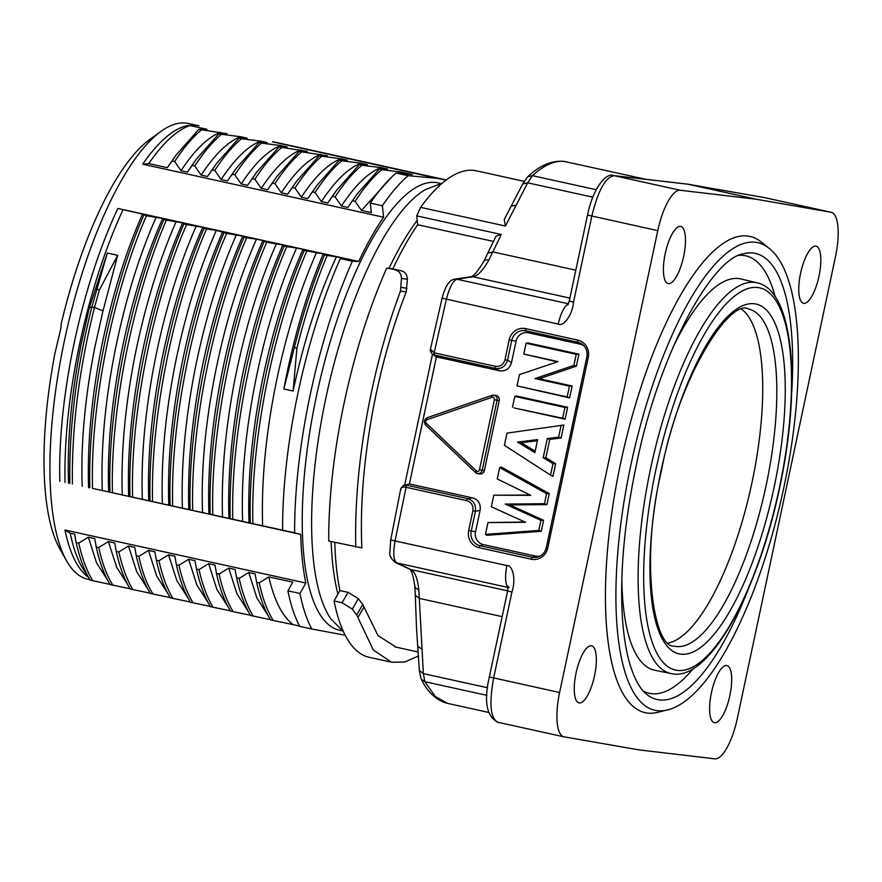 <?xml version="1.0" encoding="UTF-8"?>
<svg xmlns="http://www.w3.org/2000/svg" width="882" height="882" viewBox="0 0 882 882"><rect width="100%" height="100%" fill="white"/><g stroke="black" fill="none" stroke-linecap="round" stroke-linejoin="round"><path stroke-width="1.32" d="M501.296 234.491L496.037 236.2L483.689 261.568C477.658 271.447 473.402 276.496 470.922 276.716A6.494 6.185 81.4 0 1 473.061 276.783C477.79 275.846 483.06 270.267 488.86 260.047L501.296 234.491L416.734 215.87L417.671 224.734L493.534 241.436M645.933 179.322L564.127 161.406C551.956 160.226 539.762 165.386 527.568 176.863L522.739 183.93L504.239 219.497L505.408 226.035L420.593 207.358L416.734 215.87M505.408 226.035L527.701 182.839L532.43 175.672C544.216 164.956 554.932 160.226 564.59 161.483M417.671 224.734A233.366 74.264 102.4 0 0 392.81 268.966L386.735 268.084A249.066 79.259 102.4 0 0 344.223 402.589A249.066 79.259 102.4 0 0 328.721 541.041L361.863 547.887C359.988 505.673 363.781 459.246 373.24 408.609C381.344 366.239 392.336 327.354 406.194 291.942L400.483 291.104C387.033 327.002 376.305 365.92 368.29 407.892C358.93 457.813 354.762 504.184 355.788 547.005M386.735 268.084L401.056 270.785L392.81 268.966M401.056 270.785C405.036 271.568 407.153 274.401 407.407 279.285L406.194 291.942M334.807 542.386A233.366 74.264 102.4 0 0 339.912 590.543L334.046 600.995A249.066 79.259 102.4 0 0 369.282 657.311L390.186 661.908M334.046 600.995L342.073 602.759L348.048 592.329L339.912 590.543M348.048 592.329L358.335 598.658L362.745 604.479L378.014 635.613L396.051 647.123M524.106 181.328L476.39 170.821A249.066 79.259 102.4 0 0 420.593 207.358M400.483 291.104L401.464 278.414C401.2 273.652 399.039 270.818 394.982 269.892M418.575 655.943L404.673 662.007L391.619 662.272L373.329 650.001L356.703 615.03L352.337 609.131L342.073 602.759M447.483 703.351L435.212 696.427L424.87 681.698L423.371 673.628L418.807 589.639C417.572 578.394 414.915 571.69 410.836 569.552L507.635 590.863M509.068 587.666L507.933 586.309L507.613 590.962L511.924 592.009L493.644 678.004C488.992 703.671 490.403 718.422 497.9 722.27L497.713 722.237C486.522 716.305 483.733 701.212 489.334 676.957L559.596 692.524L657.774 230.643A43.317 13.781 -77.6 0 1 680.331 190.258L756.072 199.211L830.954 212.242A43.317 13.781 -77.6 0 1 831.142 212.275A43.317 13.781 -77.6 0 1 835.497 256.574L737.319 718.466A43.317 13.781 -77.6 0 1 714.773 758.84L639.02 749.887L564.149 736.856A43.317 13.781 -77.6 0 1 563.951 736.823A43.317 13.781 -77.6 0 1 559.596 692.524M502.156 616.65L419.358 598.415L415.334 595.196L414.749 586.034C413.338 575.891 411.629 570.257 409.601 569.133L409.612 569.133A6.494 6.207 -64.9 0 0 410.836 569.552L396.668 562.914C393.504 560.357 392.953 553.025 395.026 540.931L506.941 565.571C512.177 564.756 516.477 578.46 511.924 592.009M507.999 587.136A21.653 6.891 -77.6 0 1 506.941 565.571M400.836 489.797C400.34 487.691 401.927 486.831 405.599 487.195L466.754 500.656C471.462 502.2 473.502 505.562 472.884 510.744L468.673 530.523A14.553 13.792 -81.7 0 0 479.124 547.722L531.262 559.21A14.553 13.792 -81.7 0 0 547.766 547.942L588.283 357.32A14.553 13.792 -81.7 0 0 577.831 340.121L525.694 328.633A14.553 13.792 -81.7 0 0 509.19 339.901L504.989 359.691C503.457 364.663 500.226 366.868 495.32 366.295L434.153 352.822L446.358 299.439C449.39 287.51 452.929 280.774 456.964 279.23L473.061 276.783L569.871 298.094M568.306 304.07A21.653 6.891 -77.6 0 0 558.262 324.08C562.705 327.035 572.197 316.362 573.543 302.107L569.243 301.06L587.511 215.065C593.608 185.749 607.125 172.42 613.497 175.573L613.497 175.573A6.494 6.174 96.6 0 1 614.081 175.672C605.449 177.194 598.029 190.677 591.822 216.112L573.543 302.107M434.319 352.866A2.161 0.695 102.4 0 0 434.44 355.027L434.153 352.822L430.471 349.029M756.072 199.211L687.651 184.151L613.497 175.573M646.771 712.976A243.829 77.594 102.4 0 0 657.63 712.347L667.145 709.966A239.397 76.183 -77.6 0 1 656.484 710.583A239.397 76.183 -77.6 0 1 630.839 465.178A239.397 76.183 -77.6 0 1 756.194 242.385A239.397 76.183 -77.6 0 1 768.828 248.14L761.199 241.977A243.829 77.594 102.4 0 0 748.322 236.122A243.829 77.594 102.4 0 0 620.652 463.028A243.829 77.594 102.4 0 0 646.771 712.976M665.215 253.652A29.238 9.305 102.4 0 0 668.159 283.552A29.238 9.305 102.4 0 0 683.671 256.342A29.238 9.305 102.4 0 0 680.728 226.442A29.238 9.305 102.4 0 0 665.215 253.652M800.558 273.398A29.238 9.305 102.4 0 0 803.502 303.298A29.238 9.305 102.4 0 0 819.014 276.088A29.238 9.305 102.4 0 0 816.082 246.188A29.238 9.305 102.4 0 0 800.558 273.398M576.078 673.01A29.238 9.305 102.4 0 0 579.022 702.91A29.238 9.305 102.4 0 0 594.534 675.7A29.238 9.305 102.4 0 0 591.59 645.8A29.238 9.305 102.4 0 0 576.078 673.01M711.421 692.756A29.238 9.305 102.4 0 0 714.365 722.667A29.238 9.305 102.4 0 0 729.877 695.457A29.238 9.305 102.4 0 0 726.944 665.557A29.238 9.305 102.4 0 0 711.421 692.756M765.091 197.733L764.705 197.656A6.494 6.141 -80.1 0 0 764.451 197.601L764.451 197.601A6.494 6.141 -80.1 0 0 764.209 197.568M739.083 255.317A223.984 71.277 -77.6 0 1 744.199 255.515A223.984 71.277 -77.6 0 1 775.179 296.76M693.329 668.501A223.984 71.277 -77.6 0 1 650.905 693.583A223.984 71.277 -77.6 0 1 643.165 690.948M621.854 578.482A200.335 63.747 102.4 0 0 654.841 670.276L671.015 673.528A200.038 63.658 -77.6 0 1 650.53 468.882A200.038 63.658 -77.6 0 1 757.043 282.824L740.99 278.988A200.335 63.747 102.4 0 0 672.514 348.434M741.872 309.439A172.519 54.904 -77.6 0 1 752.004 482.498A172.519 54.904 -77.6 0 1 668.424 643.011M434.198 354.972L431.971 353.825L430.427 350.011M504.989 359.691L507.525 360.209C505.507 366.405 501.472 369.15 495.441 368.455L434.44 355.027L436.656 356.934L499.433 370.76C505.651 371.598 509.675 368.852 511.527 362.502L516.058 341.169A10.827 10.264 98.3 0 1 528.34 332.779L580.477 344.256A10.827 10.264 98.3 0 1 583.917 345.755M466.754 500.656A2.161 0.695 -77.6 0 1 467.758 498.661C473.568 500.612 476.115 504.813 475.42 511.262L471.22 531.041A12.425 11.775 -81.7 0 0 480.139 545.726L532.265 557.203A12.425 11.775 -81.7 0 0 539.431 556.41A12.425 11.775 -81.7 0 0 546.355 547.601L586.872 356.978A12.425 11.775 -81.7 0 0 583.002 344.851A12.425 11.775 -81.7 0 0 577.953 342.282L525.815 330.805A12.425 11.775 -81.7 0 0 511.736 340.419L507.525 360.209L511.527 362.502M390.958 540.06L395.026 540.931L406.525 485.177L467.758 498.661L472.421 497.834C478.419 499.686 480.977 503.887 480.084 510.446L475.541 531.78A10.827 10.264 98.3 0 0 483.314 544.58L480.139 545.726A2.161 0.695 102.4 0 0 479.124 547.722M406.525 485.177L403.46 485.464L401.067 488.077M400.737 488.893L390.693 540.038L389.844 552.375C389.249 555.462 391.112 558.835 395.434 562.495A6.494 6.207 -64.9 0 0 396.668 562.914L508.01 587.434M405.753 487.228A2.161 0.695 -77.6 0 1 406.767 485.221L409.402 483.964L403.46 485.464L400.77 488.76M409.402 483.964L436.414 356.879L431.982 353.825C430.284 351.234 429.777 349.691 430.438 349.162L442.08 298.237C444.605 288.712 448.31 279.903 454.814 279.164A6.494 6.185 81.4 0 1 456.964 279.23L568.438 303.772M540.567 555.814A10.827 10.264 98.3 0 1 535.451 556.057L483.314 544.58M409.645 484.02L472.421 497.834M546.608 493.622L544.459 503.721L505.199 504.074L540.931 520.336L538.781 530.435L485.475 534.393L486.842 535.308L541.272 531.273L543.61 520.292L509.818 504.923L546.939 504.592L549.277 493.622L501.351 467.041L499.664 467.603L546.608 493.622L549.277 493.622M530.181 495.045L493.799 495.21L530.755 495.331L497.25 478.959L499.664 467.603M525.033 522.045L487.989 522.563L525.584 522.298L491.34 506.775L493.799 495.21M555.638 463.689L552.959 476.313L550.544 475.111L504.405 445.311L506.996 433.128L563.852 425.025L561.095 438.001L549.773 439.346L545.87 457.703L555.638 463.689L552.97 463.678L550.544 475.111M564.932 407.429L562.639 418.211L513.919 407.914L565.097 419.182L567.622 407.286L516.444 396.018L514.801 396.393L564.932 407.429L567.622 407.286M576.222 354.299L573.862 365.402L535.043 378.565L569.452 386.14L567.159 396.933L517.028 385.886L569.618 397.903L572.153 386.007L539.2 378.753L576.376 366.14L578.923 354.156L527.734 342.889L526.091 343.263L576.222 354.299L578.923 354.156M517.028 385.886L519.432 374.607L558.108 361.598L523.798 354.046L557.336 361.852M491.913 397.341A2.161 0.617 -109 0 1 491.891 395.39L495.64 395.368A4.333 4.101 -81.7 0 1 499.234 400.571L484.35 470.613A4.333 4.101 -81.7 0 1 479.499 473.976L475.475 472.532A2.161 0.573 -46.4 0 1 476.28 470.856L426.293 423.195A2.051 1.94 98.3 0 1 427.031 419.711L491.913 397.341A2.051 1.94 98.3 0 1 494.394 399.7L497.073 400.241L482.178 470.293L484.35 470.613M538.781 530.435L541.272 531.273M485.475 534.393L487.989 522.563M544.459 503.721L546.939 504.592M505.199 504.074L509.818 504.923M540.931 520.336L543.61 520.292M561.117 425.4L558.604 437.185L561.095 438.001M558.604 437.185L547.281 438.53L549.773 439.346M547.281 438.53L543.202 457.692L545.87 457.703M543.202 457.692L552.97 463.678M517.558 442.069L534.878 452.62L537.645 439.611L517.558 442.069L521.295 442.742L537.403 440.757M535.176 451.198L521.295 442.742M562.639 418.211L565.097 419.182M512.508 407.175L514.801 396.393M567.159 396.933L569.618 397.903M523.798 354.046L526.091 343.263M573.862 365.402L576.376 366.14M535.043 378.565L539.2 378.753M569.452 386.14L572.153 386.007M417.208 220.346A229.033 72.886 102.4 0 0 399.998 247.048A229.033 72.886 102.4 0 0 388.973 268.404M343.539 631.843L330.871 618.877A229.033 72.886 -77.6 0 1 325.855 398.08A229.033 72.886 -77.6 0 1 380.693 242.793A229.033 72.886 -77.6 0 1 425.4 189.564L442.334 183.125M331.147 541.581A229.033 72.886 102.4 0 0 337.927 594.082M440.625 183.456L438.001 182.883A229.033 72.886 102.4 0 0 316.462 396.007A229.033 72.886 102.4 0 0 339.504 630.233L342.128 630.817M345.193 635.216L311.787 629.009A249.066 79.259 -77.6 0 1 299.957 593.487L305.822 583.035A233.366 74.264 -77.6 0 1 300.707 534.404L294.621 532.827A249.066 79.259 -77.6 0 1 310.144 395.081A249.066 79.259 -77.6 0 1 352.348 261.237L358.72 261.48A233.366 74.264 -77.6 0 1 383.582 217.226L382.369 205.738A249.066 79.259 -77.6 0 1 408.146 175.705L437.263 178.34L446.072 180.126M107.758 580.4L96.513 562.76L88.343 537.171L78.741 543.125C82.235 558.67 86.91 571.216 92.786 580.753L90.207 580.191C84.308 570.643 79.623 558.097 76.15 542.551L74.65 534.161L70.196 533.18L64.97 530.005L305.822 583.035M92.786 580.753L110.041 584.347M127.868 584.854L116.644 567.225L108.387 541.581L98.773 547.535C102.169 563.234 106.876 575.781 112.874 585.185L110.195 584.59C104.352 575.218 99.688 562.683 96.226 546.972L94.738 538.571L88.343 537.171M112.874 585.185L130.128 588.768M148.088 589.496L136.765 571.823L128.452 546.002L118.827 551.978L116.259 551.371C119.665 566.961 124.34 579.507 130.282 589.011L150.227 593.189M152.95 594.005L150.381 593.443C144.472 583.961 139.775 571.426 136.291 555.814L138.882 556.388C142.234 571.966 146.93 584.501 152.95 594.005L170.182 597.588M188.164 598.272L176.863 580.621L168.55 554.833L158.936 560.754L156.368 560.235C159.774 575.847 164.427 588.371 170.325 597.831L190.347 602.02M210.335 606.43L190.501 602.274C184.492 592.649 179.785 580.113 176.389 564.656L178.991 565.23L188.616 559.254L194.977 560.643L196.499 569.033C199.905 584.468 204.569 597.015 210.489 606.673L230.389 610.84M219.1 574.061C222.551 589.705 227.247 602.241 233.201 611.667L230.544 611.094C224.469 601.204 219.783 588.68 216.487 573.487L219.1 574.061L228.725 568.085L235.075 569.474L236.585 577.853L239.154 578.416L248.757 572.484L255.119 573.895L256.629 582.285L259.209 582.848C262.66 598.569 267.334 611.116 273.233 620.487L270.62 619.914C264.721 610.531 260.058 597.996 256.629 582.285M233.201 611.667L250.433 615.25M270.465 619.671L250.587 615.504C244.667 605.824 240.003 593.277 236.585 577.853M273.233 620.487L293.232 624.643C282.361 616.441 274.225 600.532 268.812 576.905L292.78 582.186L287.918 590.83L299.957 593.487M299.582 626.044L293.232 624.643M311.787 629.009L299.759 626.363A249.066 79.259 102.4 0 1 287.918 590.83M88.498 577.28L88.409 577.225A233.366 74.264 -77.6 0 1 64.948 530.005M92.522 488.363L109.941 492.2C107.505 409.369 130.591 295.9 163.909 219.585L162.63 218.504L146.456 215.737C113.061 291.953 90.085 405.643 92.522 488.363L300.707 534.404M59.833 481.374A233.366 74.264 -77.6 0 1 74.22 342.778A233.366 74.264 -77.6 0 1 117.846 208.439L142.542 214.083L146.456 215.737M198.141 125.63L188.285 123.458A233.366 74.264 102.4 0 0 186.609 123.16A233.366 74.264 102.4 0 0 161.02 131.33A233.366 74.264 102.4 0 0 64.441 340.617A233.366 74.264 102.4 0 0 66.481 560.698A233.366 74.264 102.4 0 0 87.913 579.276L89.909 579.717M272.792 141.892L437.263 178.34M198.924 125.828L198.141 125.663M272.637 141.627L446.292 179.961M398.201 173.247L401.078 172.034L412.467 174.537L396.117 173.048L408.146 175.705M401.078 172.034L381.862 169.653L379.249 169.068L387.474 169.035L381.046 167.613L361.918 165.243C352.877 172.784 343.936 183.324 335.094 196.884L332.481 196.3L327.74 202.992L321.379 201.603C335.226 180.722 348.445 167.922 361.014 163.214L367.408 164.614L359.316 164.669L361.918 165.243M361.014 163.214L341.742 160.811L339.151 160.248L347.332 160.193L340.915 158.782L319.119 155.838L327.332 155.794L299.053 151.417L307.223 151.362L279.032 146.996L287.223 146.963L280.785 145.541L261.48 143.138C252.726 150.69 243.84 161.252 234.833 174.834L241.205 183.941C254.92 163.115 268.117 150.315 280.785 145.541M213.334 168.032L207.457 176.521L212.22 169.84L214.745 170.402L221.106 179.531C234.921 158.716 248.129 145.916 260.73 141.131L267.147 142.542L259.043 142.597L261.48 143.138M260.73 141.131L241.503 138.75L238.923 138.165L247.092 138.132L240.654 136.71L221.371 134.318L218.879 133.766L227.071 133.711L198.836 129.345L206.95 129.29L189.895 125.531A236.078 75.124 102.4 0 0 148.76 163.589L142.719 164.195L383.582 217.226M196.642 125.365L187.866 125.531A233.366 74.264 -77.6 0 0 142.708 164.184M396.117 173.048A249.066 79.259 102.4 0 0 370.341 203.092L371.344 212.595L361.488 210.434L391.939 176.83M382.369 205.738L370.341 203.092M172.045 160.866L167.337 167.679L148.76 163.589M167.337 167.679L172.078 160.987L174.658 161.56L181.03 170.7C194.79 149.83 207.998 137.03 220.665 132.3M191.603 165.904L187.381 172.089L181.03 170.7M187.381 172.089L192.122 165.397L194.724 165.97L201.096 175.11C214.855 154.295 228.041 141.495 240.654 136.71M207.457 176.521L201.096 175.11M259.043 142.597L236.255 168.308L227.479 180.92L221.106 179.531M227.479 180.92L232.22 174.261L234.833 174.834M252.803 177.723L247.555 185.341L241.205 183.941M247.555 185.341L252.296 178.671L254.865 179.244L261.237 188.362C275.052 167.547 288.238 154.747 300.806 149.951M272.692 182.442L267.61 189.762L261.237 188.362M267.61 189.762L272.362 183.081L274.908 183.632L281.281 192.772C295.106 171.891 308.325 159.091 320.916 154.383M292.24 187.469L287.642 194.172L281.281 192.772M287.642 194.172L292.383 187.502L294.974 188.064L301.346 197.193C315.128 176.367 328.313 163.567 340.915 158.782M312.812 191.229L307.719 198.593L301.346 197.193M307.719 198.593L312.46 191.901L315.006 192.463L321.379 201.603M353.439 199.288L347.817 207.424L341.466 206.013L335.094 196.884M347.817 207.424L352.557 200.732L355.115 201.294L361.488 210.434M352.216 201.228L357.012 194.183L379.249 169.068M358.72 261.48L117.846 208.439M198.836 129.345L176.091 155.1L172.078 160.987M174.658 161.56C183.588 147.834 192.53 137.283 201.471 129.919M192.122 165.397L196.421 159.058L218.879 133.766M221.371 134.318C212.749 141.594 203.863 152.145 194.724 165.97M212.22 169.84L216.652 163.313L238.923 138.165M214.745 170.402C223.708 156.709 232.627 146.158 241.503 138.75M236.255 168.308L232.22 174.261M279.032 146.996L256.783 172.045L252.296 178.671M254.865 179.244C263.861 165.441 272.803 154.89 281.7 147.581M299.053 151.417L276.573 176.885L272.362 183.081M274.908 183.632C284.059 169.708 292.967 159.157 301.622 151.98M319.119 155.838L296.793 180.986L292.383 187.502M294.974 188.064C303.981 174.25 312.867 163.688 321.621 156.39M339.151 160.248L316.704 185.672L312.46 191.901M315.006 192.463C324.19 178.55 333.098 167.999 341.742 160.811M331.456 197.557L327.74 202.992M332.481 196.3L336.527 190.336L359.316 164.669M341.466 206.013C355.181 185.187 368.378 172.387 381.046 167.613M355.115 201.294C364.2 187.381 373.108 176.83 381.862 169.653M283.839 388.995L294.356 347.541C302.857 313.827 312.923 282.957 324.543 254.909L323.253 253.873C306.561 293.43 293.419 338.468 283.839 388.995L293.111 391.035C303.816 340.86 318.248 296.098 336.406 256.772L345.579 258.79L340.32 258.591L352.348 261.237M336.406 256.772L327.145 255.482C315.447 283.442 305.37 314.323 296.925 348.103L294.356 347.541M324.543 254.909L327.145 255.482M304.257 250.477L302.989 249.408L296.584 247.996L286.76 246.64C253.321 323.716 230.489 436.612 232.815 519.255L250.279 523.092C247.93 441.496 270.542 327.509 304.257 250.477L323.253 253.873M284.147 246.067L282.868 244.975L266.75 242.23C233.521 318.093 210.269 432.919 212.805 514.845L230.213 518.682C227.887 436.006 250.709 323.154 284.147 246.067L286.76 246.64M264.137 241.657L262.88 240.577L256.486 239.165L246.64 237.809C213.29 314.797 190.347 427.671 192.717 510.424L210.203 514.272C207.667 432.312 230.908 317.564 264.137 241.657L266.75 242.23M244.049 237.236L242.759 236.144L226.663 233.399L216.333 230.334L206.542 228.978C172.74 306.429 150.436 419.942 152.564 501.582L190.104 509.851C187.778 427.053 210.666 314.235 244.049 237.236L246.64 237.809M204.007 228.416L202.728 227.335L186.598 224.579C153.17 300.674 130.161 414.683 132.609 497.183L150.028 501.02C147.823 418.575 170.237 305.591 204.007 228.416L206.542 228.978M183.875 223.984L182.629 222.903L166.378 220.136C132.906 297.587 110.173 410.825 112.455 492.751L129.974 496.61C127.504 415.19 150.348 301.137 183.875 223.984L186.598 224.579M163.909 219.585L166.378 220.136M340.32 258.591A249.066 79.259 102.4 0 0 298.105 392.435A249.066 79.259 102.4 0 0 282.593 530.181L250.279 523.092M294.621 532.827L282.593 530.181M112.455 492.751L109.941 492.2M132.609 497.183L129.974 496.61M152.564 501.582L150.028 501.02M192.717 510.424L190.104 509.851M212.805 514.845L210.203 514.272M232.815 519.255L230.213 518.682M122.995 209.784A236.078 75.124 102.4 0 0 79.634 344.024A236.078 75.124 102.4 0 0 65.036 482.476M68.553 483.248C67.076 441.375 71.266 395.07 81.122 344.355L89.314 307.873L91.871 306.936C76.37 368.908 69.017 427.715 69.821 483.358M82.213 486.258C80.659 444.451 84.859 398.157 94.804 347.365L102.996 310.905L117.681 255.306L107.295 253.024L89.314 307.873M88.586 487.658C87.197 444.991 91.397 398.697 101.176 348.776C111.441 298.094 125.233 253.2 142.542 214.083M89.821 487.768C87.627 405.753 110.14 292.229 143.81 215.153M156.213 217.093C138.827 256.221 125.046 301.126 114.869 351.786C105.002 401.751 100.813 448.045 102.29 490.679M108.695 492.09C107.152 449.743 111.341 403.449 121.275 353.197C131.319 302.901 145.1 258.007 162.63 218.504M176.202 221.492C158.826 261.028 145.045 305.922 134.858 356.185C125.068 406.47 120.878 452.764 122.278 495.078M128.695 496.489C127.217 454.572 131.407 408.278 141.274 357.596C151.296 307.664 165.088 262.77 182.629 222.903M196.311 225.924C178.704 265.813 164.912 310.707 154.945 360.617C145.045 411.288 140.844 457.593 142.355 499.499M148.771 500.91C147.294 458.386 151.495 412.092 161.373 362.028C171.483 311.555 185.264 266.662 202.728 227.335M216.333 230.334C198.957 269.638 185.187 314.543 175.011 365.027C165.177 415.113 160.976 461.418 162.409 503.92M168.826 505.331C167.315 463.259 171.505 416.966 181.394 366.438C191.416 316.373 205.197 271.469 222.76 231.745M224.017 232.815C190.633 309.483 167.558 423.581 170.094 505.441M172.696 506.014C170.215 425.124 192.772 311.015 226.663 233.399M236.387 234.744C218.89 274.5 205.109 319.394 195.021 369.437C185.198 419.942 180.997 466.236 182.431 508.33M188.836 509.73C187.425 467.658 191.615 421.364 201.416 370.848C211.614 320.563 225.406 275.669 242.759 236.144M256.486 239.165C238.956 278.646 225.164 323.551 215.131 373.858C205.175 424.352 200.975 470.646 202.54 512.751M208.957 514.162C207.402 471.925 211.592 425.62 221.536 375.269C231.558 325.061 245.339 280.167 262.88 240.577M276.474 243.575C259.054 283.188 245.273 328.082 235.119 378.268C225.329 428.641 221.128 474.946 222.54 517.15M228.945 518.561C227.512 476.567 231.712 430.273 241.525 379.668C251.723 329.372 265.504 284.478 282.868 244.975M296.584 247.996C279.065 287.466 265.284 332.36 255.24 382.689C245.273 433.26 241.084 479.554 242.649 521.582M249.044 522.993C247.544 480.503 251.745 434.198 261.634 384.1C271.733 333.65 285.514 288.756 302.989 249.408M306.859 251.061C273.144 328.137 250.554 441.992 252.88 523.665M316.594 252.406C299.219 291.733 285.437 336.626 275.261 387.099C265.438 437.218 261.237 483.512 262.66 525.992M296.925 348.103L293.111 391.035M72.401 483.931C71.629 428.332 78.983 369.525 94.451 307.509L102.996 310.905M96.844 289.274L99.446 289.836L94.451 307.509L91.871 306.936L107.295 253.024M117.681 255.306L99.446 289.836M161.02 131.33L149.94 139.334A222.54 70.814 102.4 0 0 61.189 323.937L60.957 327.972L54.816 353.936A222.54 70.814 102.4 0 0 59.778 548.769L66.481 560.698M268.812 576.905L259.209 582.848M228.151 606.948L216.862 589.341L208.648 563.653L214.999 565.064L216.487 573.487M208.648 563.653L199.023 569.629L196.499 569.033M168.55 554.833L174.89 556.233L176.389 564.656M156.368 560.235L154.868 551.812L148.507 550.423L138.882 556.388M136.291 555.814L134.803 547.402L128.452 546.002M116.259 551.371L114.748 542.981L108.387 541.581M98.773 547.535L96.226 546.972M78.741 543.125L76.15 542.551M268.139 615.658L256.927 598.062L248.757 572.484M253.189 616.077C247.291 606.397 242.605 593.851 239.154 578.416M248.283 611.513L236.982 593.851L228.725 568.085M213.102 607.246C207.259 597.853 202.562 585.306 199.023 569.629M208.185 602.671L196.862 585.009L188.616 559.254M193.081 602.836C187.039 593.211 182.342 580.676 178.991 565.23M158.936 560.754C162.52 576.508 167.183 589.055 172.916 598.404M167.889 593.63L156.654 575.99L148.507 550.423M118.827 551.978C122.444 567.633 127.118 580.169 132.84 589.573M70.207 533.18A236.078 75.124 102.4 0 0 87.064 574.612M592.803 197.171L527.701 182.839L522.761 183.93M488.044 253.079L493.005 251.943L575.803 270.179M483.402 262.296C484.174 260.278 485.993 259.529 488.86 260.047M527.601 176.841L532.43 175.672L596.155 189.696M511.351 205.991L516.091 205.285M407.407 279.285L401.464 278.414M401.222 287.378L406.999 288.227M358.335 598.658L352.337 609.131M356.703 615.03L362.745 604.479M357.982 617.444L364.046 606.86M447.461 703.351C436.347 700.418 427.561 692.249 421.078 678.842L424.87 681.698L486.919 695.369M415.312 595.185L416.502 627.984L419.336 670.441L423.371 673.628L487.548 687.762M417.77 646.308L421.761 649.064M414.783 585.141C414.639 587.401 415.973 588.9 418.807 589.639M558.262 324.08L442.356 298.248M657.774 230.643L587.511 215.065M680.331 190.258L614.081 175.672L687.894 184.206L764.705 197.656L830.954 212.242M791.694 392.534A228.416 72.688 102.4 0 0 753.912 253.123A228.416 72.688 102.4 0 0 743.747 253.718C711.432 258.018 658.192 355.644 636.264 465.531C624.632 520.931 619.947 570.698 622.24 614.809C623.442 635.294 626.198 652.393 630.498 666.108C635.084 680.143 640.486 689.559 646.715 694.366A228.416 72.688 102.4 0 0 658.777 699.845A228.416 72.688 102.4 0 0 748.531 588.526M779.148 489.014A195.705 62.28 102.4 0 0 779.368 487.978A195.705 62.28 -77.6 0 0 758.443 287.609A195.705 62.28 -77.6 0 0 656.054 468.915A195.705 62.28 102.4 0 0 655.833 469.952A195.705 62.28 -77.6 0 0 676.759 670.32A195.705 62.28 -77.6 0 0 779.148 489.014M774.451 485.673A179.101 56.988 -77.6 0 1 774.131 487.217A179.101 56.988 102.4 0 1 680.617 654.146A179.101 56.988 102.4 0 1 660.75 472.256A179.101 56.988 -77.6 0 1 661.07 470.712A179.101 56.988 102.4 0 1 754.584 303.783A179.101 56.988 102.4 0 1 774.451 485.673M766.414 484.053A172.596 54.927 102.4 0 0 748.642 309.064C730.428 297.829 679.096 375.567 661.412 470.745C639.593 562.121 654.036 648.502 674.41 646.186A172.596 54.927 102.4 0 0 766.094 485.596A172.596 54.927 102.4 0 0 766.414 484.053M499.433 370.76L495.441 368.455A2.161 0.695 -77.6 0 1 495.32 366.295M516.058 341.169L509.19 339.901M525.694 328.633A2.161 0.695 102.4 0 0 525.815 330.805L528.34 332.779M580.477 344.256L577.953 342.282A2.161 0.695 -77.6 0 1 577.831 340.121M588.283 357.32L586.85 356.967L546.333 547.59L547.766 547.942M531.262 559.21A2.161 0.695 -77.6 0 1 532.265 557.203L535.451 556.057M468.673 530.523L475.541 531.78M480.084 510.446L475.42 511.262L472.884 510.744M499.234 400.571L497.073 400.241A4.223 4.002 98.3 0 0 491.969 395.379A2.161 0.617 -109 0 0 491.891 395.39L427.009 417.77A2.161 0.617 71 0 0 427.031 419.711M494.394 399.7L479.499 469.753L482.178 470.293A4.223 4.002 98.3 0 1 475.563 472.576A2.161 0.573 -46.4 0 1 475.464 472.52L425.488 424.859A2.161 0.573 133.6 0 0 425.576 424.904L475.42 472.443M479.499 469.753A2.051 1.94 98.3 0 1 476.28 470.856M426.293 423.195A2.161 0.573 133.6 0 0 425.488 424.859C423.669 422.048 424.187 419.678 427.009 417.77A2.161 0.617 71 0 1 427.097 417.759L491.814 395.434M418.266 652.019L395.004 646.892M419.336 670.441L421.078 678.842M470.922 276.716L454.814 279.164M488.573 712.402L447.549 703.373M395.434 562.495L409.612 569.133M567.821 304.974L569.243 301.06M564.215 161.417L566.773 161.891M489.334 676.957L507.613 590.962M563.951 736.823L497.713 722.237M831.142 212.275L764.451 197.601L687.651 184.151M768.828 248.14C803.425 274.412 807.217 382.777 782.422 493.986C758.09 604.787 709.393 700.661 667.145 709.966M671.015 673.528C708.433 682.933 757.462 593.63 779.6 488C801.617 385.621 793.811 289.991 757.043 282.824M583.002 344.851C586.365 347.938 587.644 351.973 586.85 356.967M546.333 547.59C545.297 551.757 543.003 554.69 539.431 556.41M432.467 354.244L404.684 484.946M170.722 162.74L174.923 156.775M191.063 166.676L195.694 160.083M211.261 170.976L215.274 165.287M251.403 179.719L255.615 173.721M271.226 184.514L274.6 179.73M291.424 188.627L296.804 180.975M311.357 193.301L314.731 188.505M331.864 197.149L332.514 196.223M331.533 197.656L332.591 196.146M331.169 197.954L336.527 190.336M351.631 201.857L355.226 196.752"/></g></svg>
